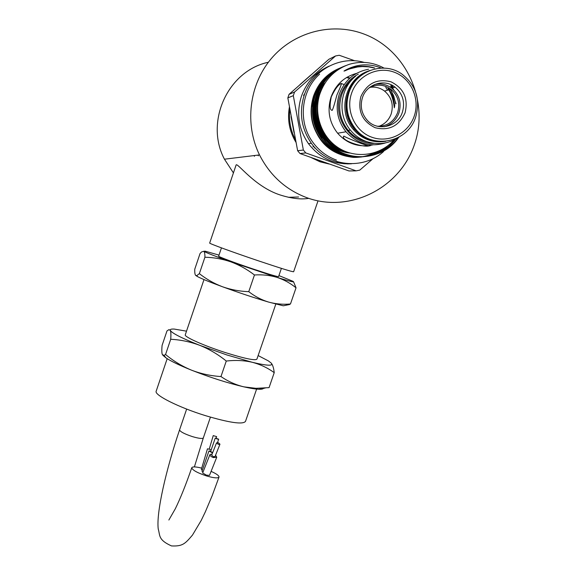 <?xml version="1.0" encoding="UTF-8"?>
<svg xmlns="http://www.w3.org/2000/svg" width="575" height="575" viewBox="0 0 575 575"><rect width="100%" height="100%" fill="white"/><g stroke="black" fill="none" stroke-linecap="round" stroke-linejoin="round"><path stroke-width="0.86" d="M369.279 70.703C346.43 78.38 338.258 111.342 354.603 129.289C358.685 134.047 363.616 137.49 369.402 139.617L377.171 141.436L385.135 141.393M368.424 71.041C345.402 78.408 336.972 111.507 353.381 129.497C357.449 134.241 362.358 137.669 368.115 139.782C373.362 141.651 378.731 142.219 384.237 141.493M201.724 468.136C195.744 466.641 192.417 466.526 191.748 467.784C192.431 470.156 197.419 472.887 206.72 475.999C214.058 478.091 218.162 478.422 219.039 476.998C218.989 475.597 216.344 473.721 211.097 471.371M405.066 112.865C408.473 98.569 403.772 88.212 390.978 81.801C377.121 78.322 367.08 83.267 360.863 96.636C357.521 111.047 362.272 121.404 375.116 127.7C388.916 131.078 398.899 126.133 405.066 112.865M402.392 112.218C405.253 102.213 402.823 93.862 395.111 87.177C384.395 78.387 366.692 83.986 362.473 97.563C359.914 106.102 361.502 113.677 367.245 120.276C377.387 131.826 397.821 127.089 402.392 112.218M384.071 126.78C391.259 124.732 396.218 120.11 398.942 112.923C401.767 103.033 399.359 94.782 391.733 88.169C386.551 84.367 380.844 83.138 374.598 84.482M377.387 126.241C387.054 126.363 393.803 121.814 397.627 112.607C400.293 103.277 398.037 95.486 390.871 89.226C383.762 84.259 376.417 83.885 368.812 88.09M316.746 73.758L320.16 72.033M341.033 162.696L337.273 162.747M291.029 116.596L293.969 132.43M321.31 161.252L325.191 162.632M347.336 163.918L348.457 163.695M351.591 93.236C345.453 110.688 355.034 131.316 371.824 137.224C388.52 143.391 408.3 133.551 414.194 116.215C420.332 98.979 411.089 78.344 394.292 72.22C377.588 65.83 357.478 75.692 351.591 93.236M415.675 117.092C407.833 142.686 372.111 149.982 355.681 129.095C347.12 118.242 344.885 106.08 348.982 92.611C355.832 70.646 383.927 60.921 401.968 74.11C416.02 85.193 420.591 99.518 415.675 117.092M369.912 145.475C365.959 148.451 340.673 140.933 343.613 136.289L343.922 136.11C345.848 137.626 370.947 147.998 370.235 145.425L369.912 145.475M331.272 96.902C334.83 89.341 338.114 84.863 341.133 83.468C342.017 82.937 340.601 86.796 336.885 95.033C334.772 103.227 333.22 108.337 332.228 110.364C329.798 110.235 329.482 105.75 331.272 96.902M370.221 87.299C375.482 86.609 380.262 87.867 384.546 91.073C391.568 97.189 393.782 104.815 391.18 113.943C388.93 119.981 384.862 124.099 378.982 126.299M372.744 144.886L370.243 145.41M369.732 145.489C357.025 147.063 346.322 142.974 337.626 133.228C329.195 122.403 327.01 110.314 331.063 96.974C335.714 84.64 344.217 76.763 356.579 73.356M385.106 143.031C369.912 147.365 356.881 143.613 346.013 131.776C337.302 120.57 335.053 108.057 339.25 94.25C344.605 80.349 354.373 72.012 368.546 69.223M331.804 145.791L323.258 137.82L318.133 129.54M314.41 115.776L315.136 103.133M351.533 163.774C333.917 164.623 319.563 157.924 308.473 143.678C298.511 129.152 296.154 113.361 301.415 96.305C306.533 82.189 315.783 72.119 329.166 66.096M383.647 151.419C362.976 170.487 327.657 166.7 311.355 143.254C301.264 128.534 298.885 112.52 304.211 95.227C312.182 70.402 339.976 55.272 364.205 62.409M293.322 95.673L294.558 92.029L289.045 94.343L287.838 97.887L297.634 150.729L300.006 153.539L348.989 170.955L356.133 170.847L305.799 152.936L303.363 150.039L293.322 95.673L287.838 97.887M373.348 158.42L359.756 170.135L356.133 170.847M349.233 163.731L348.263 163.918M342.873 66.772C330.905 72.127 322.525 81.355 317.738 94.465C312.786 110.759 315.258 125.681 325.155 139.222C342.643 163.645 381.8 161.841 398.029 137.799M398.683 137.368C382.576 161.769 343.059 163.782 325.443 139.179C315.531 125.616 313.059 110.68 318.018 94.365C323.193 80.27 332.436 70.682 345.748 65.615M374.497 152.698C367.813 156.019 360.748 157.586 353.294 157.385C330.941 154.776 317.127 142.19 311.844 119.629M338.215 68.82C326.471 74.074 318.248 83.131 313.555 95.989C308.696 111.974 311.132 126.608 320.85 139.89C331.674 152.936 345.259 158.628 361.596 156.968M379.349 150.83C360.079 162.459 334.837 157.852 321.123 139.847C311.391 126.55 308.962 111.895 313.828 95.896C318.615 82.786 327.053 73.629 339.135 68.425M339.746 68.152C327.93 73.435 319.657 82.548 314.935 95.486C310.04 111.572 312.491 126.299 322.266 139.675C337.058 159.62 366.678 162.732 385.588 147.351M387.708 145.834C369.186 162.689 337.755 160.375 322.546 139.632C312.757 126.241 310.313 111.493 315.208 95.392C320.031 82.196 328.519 72.982 340.68 67.749M341.298 67.462C329.403 72.781 321.08 81.959 316.329 94.983C311.406 111.169 313.864 125.99 323.703 139.445C340.659 163.092 378.264 162.114 394.939 139.596M395.521 139.287C378.918 162.071 341.033 163.185 323.984 139.402C314.137 125.932 311.672 111.09 316.602 94.882C321.461 81.6 330.007 72.321 342.24 67.059M384.035 68.094C373.053 62.143 361.538 60.857 349.499 64.235C334.909 69.302 325.004 79.292 319.779 94.221C313.339 114.13 321.547 137.461 339.006 148.185C356.327 159.031 380.154 155.552 393.889 140.12M311.442 108.086L313.928 96.816M303.557 95.479L304.901 93.344M346.596 77.488L349.557 78.43M347.149 77.165L349.988 78.042M289.383 107.115C287.227 119.686 289.397 131.38 295.895 142.19M311.47 157.715L319.995 161.791L329.13 164.026M289.843 109.803C288.643 120.297 290.468 130.166 295.334 139.416M314.618 158.851L327.887 163.588M344.066 163.774L345.726 163.465M363.939 34.026L361.891 33.278C330.302 22.296 293.178 32.574 271.134 58.779C249.068 84.971 244.454 124.272 259.505 154.912C270.178 175.799 286.228 190.16 307.654 197.994C350.089 213.088 399.539 188.226 414.309 144.922C429.698 101.847 406.647 49.838 363.939 34.026M233.428 172.91L224.451 159.196C204.621 122.08 227.686 70.797 268.353 62.258M236.052 165.147L236.109 164.975C237.36 162.222 254.38 186.602 280.061 194.939C291.345 198.512 300.905 199.654 308.739 198.368M318.011 200.876L293.638 271.738C292.431 271.939 280.435 268.216 257.636 260.568C232.983 252.26 209.041 243.498 209.667 243.067L209.681 243.038M314.396 147.976L314.726 147.416M313.03 146.891L313.497 146M218.644 256.134L218.637 256.17C218.205 256.637 235.254 263.005 252.741 268.87C268.978 274.282 277.588 276.863 278.573 276.611L281.398 268.367M278.918 275.59L292.876 281.268C295.342 282.713 290.044 281.412 276.978 277.366L230.891 261.862C239.308 264.996 247.164 269.366 254.459 274.987C262.373 274.476 269.876 275.267 276.978 277.366C284.014 279.702 290.361 283.188 296.032 287.831L290.461 303.995C282.965 304.657 275.641 304.01 268.511 302.055L283.288 305.792L285.171 305.411M185.294 334.743L185.258 334.866C184.201 336.893 204.132 345.783 225.184 352.518C244.734 358.627 255.314 360.82 256.924 359.102L275.82 304.103M162.79 355.235L166.24 358.067C171.357 361.409 179.738 365.427 191.396 370.12C182.009 366.21 173.398 361.007 165.557 354.509L163.918 355.458L162.251 354.358C161.726 352.633 161.676 349.643 162.1 345.374L166.987 330.912L168.978 329.626L170.337 330.445C170.947 331.955 171.07 334.902 170.703 339.279C180.615 339.775 190.318 341.802 199.82 345.352L226.952 354.976L252.267 362.286C260.374 364.435 267.698 367.892 274.225 372.658L269.064 387.629L255.954 388.326L243.836 386.846C250.269 388.298 255.228 389.095 258.707 389.246C261.654 389.361 263.293 388.995 263.616 388.154M186.508 331.171L174.304 329.08C171.185 328.886 169.862 329.338 170.337 330.445C172.162 333.313 181.987 338.28 199.82 345.352C209.257 349.176 218.076 354.408 226.277 361.043C235.412 359.986 244.073 360.396 252.267 362.286C267.339 365.858 273.657 366.124 271.228 363.098L268.345 360.884L258.139 355.566M156.22 391.065L156.148 391.28C154.316 395.118 178.739 407.395 205.196 415.567C229.713 422.841 243.16 424.753 245.525 421.31L256.608 389.095M215.56 455.256L216.753 457.183L213.397 457.585C211.047 456.715 209.904 455.702 209.954 454.552L212.175 453.905M216.725 457.262L209.494 475.381L206.411 475.144L202.652 472.988M212.563 452.927L208.926 450.973L210.824 450.98M202.989 472.14L202.005 471.177M202.299 470.307L201.365 469.358M201.351 469.401L207.46 448.816L211.269 449.693M218.292 444.36L216.559 442.858L218.234 442.678L219.966 444.18L218.292 444.36M219.952 444.216L215.057 456.521L213.375 456.723L211.672 455.17M217.156 439.012L215.266 438.035L218.68 439.192L217.156 439.012M212.693 452.597L210.637 451.533M209.228 449.125L213.232 435.606L216.638 436.619L216.214 438.057M191.396 370.12C210.004 377.43 227.484 383 243.836 386.846C235.671 384.862 228.045 381.433 220.972 376.553C210.716 375.906 200.855 373.764 191.396 370.12M226.277 361.043L220.972 376.553M170.703 339.279L165.557 354.509M274.225 372.658C273.729 368.144 272.751 364.988 271.299 363.177M222.432 286.738C238.977 292.754 254.337 297.857 268.511 302.055C261.431 299.87 254.847 296.405 248.759 291.669C239.638 291.353 230.862 289.707 222.432 286.738C214.058 283.533 206.368 279.17 199.36 273.643L196.743 275.655L195.644 275.396L197.592 276.64C201.832 278.839 210.112 282.203 222.432 286.738M195.644 275.396C194.918 274.491 194.623 272.413 194.767 269.179L200.064 253.503L201.617 251.922L203.802 251.282C204.607 252.001 204.98 253.985 204.916 257.233C213.763 257.435 222.424 258.98 230.891 261.862C214.971 256.155 205.936 252.626 203.802 251.282L205.196 251.182L218.996 255.106M285.365 305.375L290.461 303.995M254.459 274.987L248.759 291.669M204.916 257.233L199.36 273.643M296.032 287.831L293.552 281.764M320.534 125.58L319.678 128.419M257.751 155.128L258.348 155.818M253.906 155.595L254.488 156.271M298.598 196.988L288.37 197.297M310.644 75.203L299.942 84.647M324.056 69.122L322.424 69.618M309.508 76.202L302.702 82.203M351.138 79.048L352.152 79.487M351.591 78.653L352.554 79.062M385.796 87.4L387.607 90.174M391.345 84.87L393.48 87.659M374.339 68.008L368.431 66.829L362.408 66.549L357.592 66.959L349.816 68.856C348.227 69.223 342.549 72.141 344.813 70.538C356.399 64.019 368.331 63.099 380.6 67.778M319.053 72.975L315.618 74.743M326.42 67.62L325.313 67.943M326.147 67.505L327.103 67.218M294.558 92.029L335.556 55.955L328.9 59.275L289.045 94.343M300.006 153.539L305.799 152.936M303.363 150.039L297.634 150.729M335.556 55.955L339.236 55.265L354.897 60.821M194.393 466.914L203.342 437.877C202.58 438.933 198.95 438.517 192.46 436.626C184.46 433.945 180.155 431.71 179.558 429.906L179.587 429.827M352.367 79.257C347.415 83.504 343.85 88.751 341.658 95.004C337.69 108.078 339.868 119.88 348.198 130.417C353.194 136.189 359.339 139.933 366.62 141.651M373.923 143.383C350.585 144.339 332.041 117.544 340.652 94.76C343.972 85.546 349.852 78.682 358.297 74.168M315.251 75.073L319.017 73.003L315.265 75.059M369.847 70.488C359.454 74.606 352.274 82.06 348.306 92.834C344.224 106.267 346.452 118.392 354.991 129.217C363.328 138.489 373.577 142.521 385.732 141.321M339.609 162.366L335.39 162.287M394.507 107.065C393.911 100.639 391.841 94.494 388.29 88.636M325.091 82.972C302.277 106.454 318.859 150.269 349.859 153.015M395.988 103.723L390.748 89.139M322.122 88.291C306.691 111.593 320.814 145.741 346.416 151.857M392.926 89.154L390.849 85.826M318.076 101.401C314.877 120.829 321.418 136.138 337.705 147.344M345.841 70.006L345.417 70.186M374.627 67.972C364.586 64.997 354.653 65.852 344.813 70.538M394.766 106.08C394.083 100.064 392.085 94.293 388.786 88.773M345.079 70.768L343.979 71.07M324.616 83.72C302.989 107.317 319.247 149.529 349.384 152.871M346.459 70.157L344.482 70.739M321.403 89.873C307.798 112.772 321.13 144.605 345.367 151.441M393.782 89.959L390.986 85.416M348.177 69.46L345.072 70.409M317.551 106.591C316.509 121.986 322.093 134.73 334.305 144.821M350.836 68.518L345.855 70.035M357.125 67.031L346.646 69.676M355.602 76.223C339.588 88.96 337.317 115.338 350.843 130.654C355.134 135.686 360.345 139.315 366.469 141.536C378.084 145.331 389.009 143.815 399.237 136.987M314.676 101.257C311.456 114.82 313.957 127.068 322.173 138M319.599 74.132C300.682 90.979 297.785 122.662 313.174 142.729C319.276 150.88 327.031 156.652 336.425 160.044M354.603 129.289L353.381 129.497M186.652 409.077L179.558 429.906C166.161 469.459 156.084 512.663 158.254 529.122C160.238 535.268 157.78 539.731 171.479 545.919C182.814 546.473 185.179 543.619 192.481 535.081L201.228 520.404L205.318 511.901L212.232 495.542L219.039 476.998M191.748 467.784C185.941 484.603 180.457 498.266 175.303 508.789L168.87 520.016M391.733 88.169L395.111 87.177M355.681 129.095L354.991 129.217C346.445 118.4 344.209 106.274 348.285 92.848C352.202 82.196 359.274 74.793 369.509 70.624M347.415 85.783L345.625 85.122M344.166 84.583L341.133 83.468M390.871 89.226L384.546 91.073M337.626 133.228L346.013 131.776M366.728 141.687C359.397 139.984 353.215 136.225 348.198 130.417L350.333 130.036M321.432 138.122L322.582 137.935M322.863 137.885L323.258 137.82M308.473 143.678L311.355 143.254M259.505 154.912L224.451 159.196M236.109 164.975L209.667 243.067M218.637 256.17L221.454 247.868M185.258 334.866L203.996 279.579M156.148 391.28L167.181 358.678M209.954 454.552L202.637 473.024M208.926 450.973L201.99 471.213M216.559 442.858L211.658 455.206M215.266 438.035L210.63 451.548M218.673 439.207L217.53 442.534M203.342 437.877L210.436 417.148M166.24 358.067L163.918 355.458M258.707 389.246L265.219 388.032M197.592 276.64L196.743 275.655M283.288 305.792L289.584 304.527M327.563 137.986C322.496 132.2 319.29 124.653 317.946 115.338M390.748 86.121L392.013 88.09M341.938 149.845C320.634 141.637 310.004 114.044 320.196 92.978M390.245 88.766L393.724 96.054L395.772 103.895M346.862 152.023C338.316 150.025 331.135 145.748 325.313 139.2M323.754 137.31C316.171 127.089 313.483 115.668 315.697 103.054M316.732 98.9L323.416 85.768M387.909 88.493C391.302 93.409 393.444 99.856 394.335 107.82M370.473 144.749L370.235 145.425"/></g></svg>
